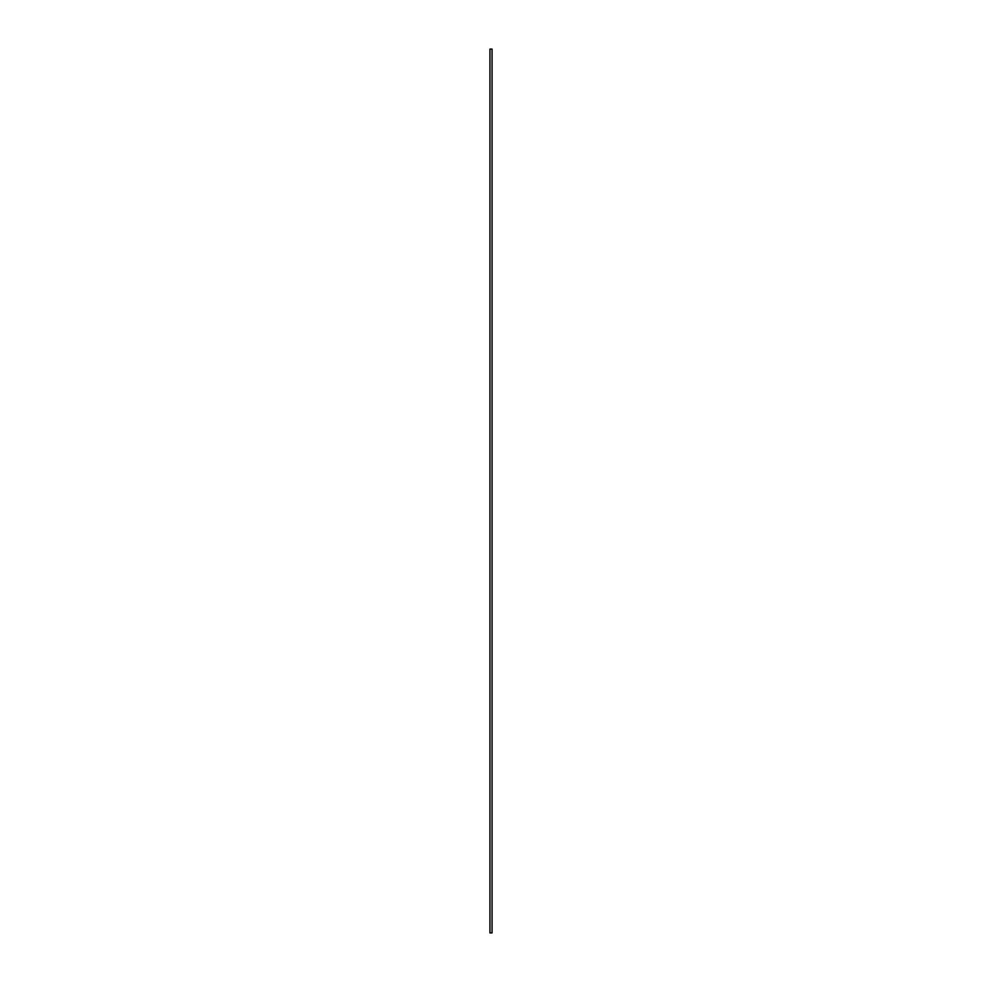 <?xml version="1.0" encoding="UTF-8"?>
<svg xmlns="http://www.w3.org/2000/svg" width="982" height="982" viewBox="0 0 982 982"><rect width="100%" height="100%" fill="white"/><g stroke="black" fill="none" stroke-linecap="round" stroke-linejoin="round"><path stroke-width="0.74" stroke-dasharray="4.91 3.68" d="M489.944 932.9L489.944 49.1L492.056 49.1L492.056 932.9L489.944 932.9"/><path stroke-width="1.47" d="M489.944 49.1L489.944 932.9L492.056 932.9L492.056 49.1L489.944 49.1"/></g></svg>
